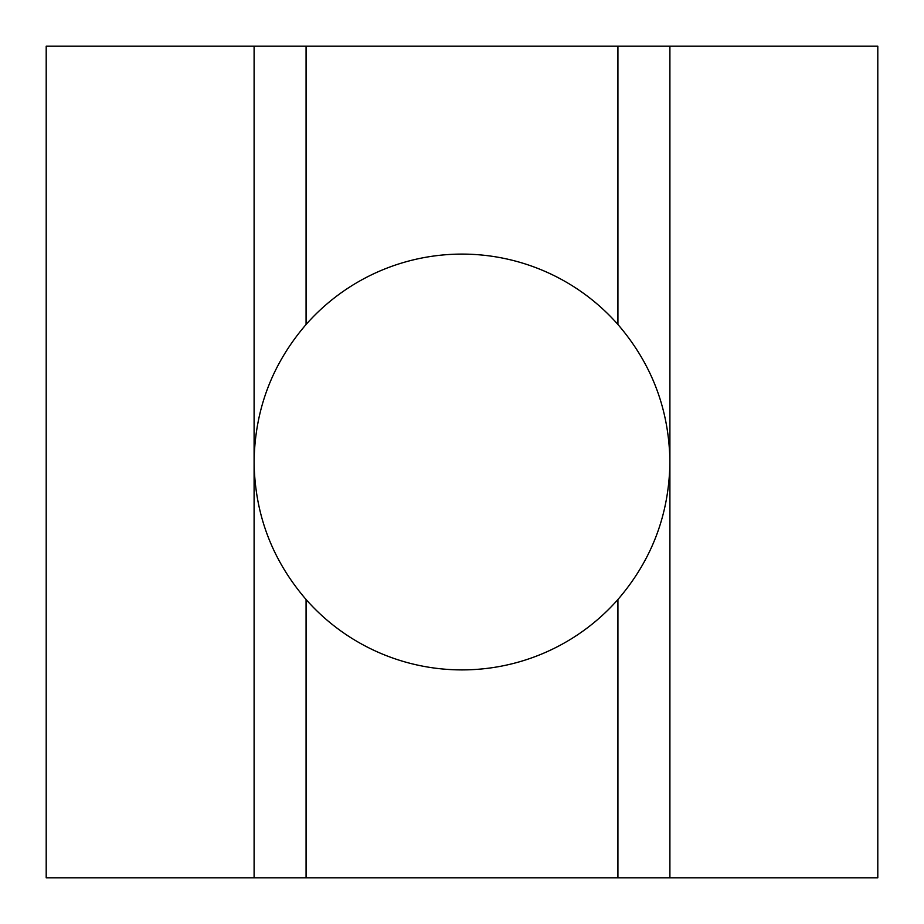 <?xml version="1.0" encoding="UTF-8"?>
<svg xmlns="http://www.w3.org/2000/svg" width="924" height="924" viewBox="0 0 924 924"><rect width="100%" height="100%" fill="white"/><g stroke="black" fill="none" stroke-linecap="round" stroke-linejoin="round"><path stroke-width="1.39" d="M617.925 599.514A207.9 207.9 0 0 1 306.075 599.514L306.075 877.8L669.9 877.8L669.9 46.2L617.925 46.2L617.925 324.486C651.917 364.021 669.242 409.863 669.9 462C669.242 514.137 651.917 559.979 617.925 599.514L617.925 877.8M306.075 599.514C272.083 559.979 254.758 514.137 254.1 462C254.758 409.863 272.083 364.021 306.075 324.486A207.9 207.9 0 0 1 617.925 324.486M254.1 877.8L46.2 877.8L46.2 46.2L254.1 46.2L254.1 877.8L306.075 877.8M46.2 228.113L46.2 461.931M669.9 46.2L877.8 46.2L877.8 877.8L669.9 877.8M877.8 462.069L877.8 695.888M877.8 228.113L877.8 462M617.925 46.2L254.1 46.2M254.1 669.9L254.1 462M306.075 46.2L306.075 324.486M669.9 254.1L669.9 462"/></g></svg>

